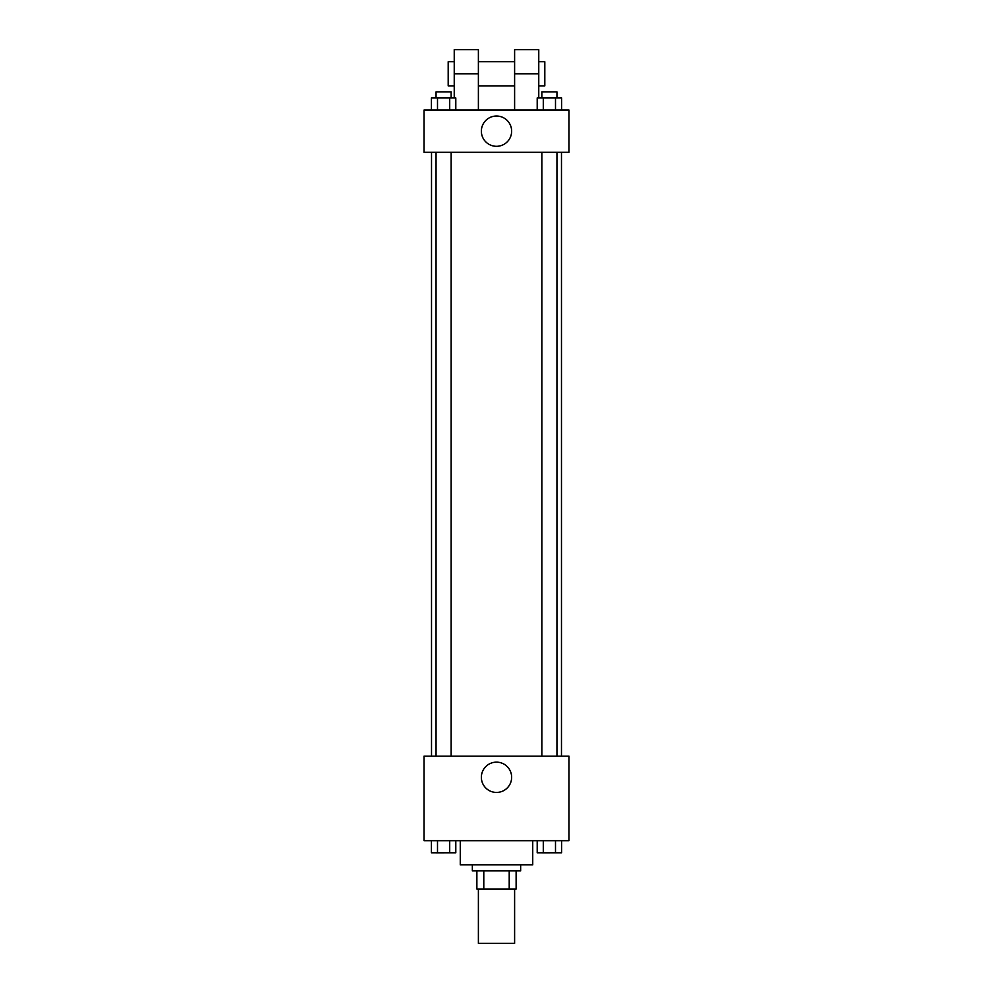 <?xml version="1.0" encoding="UTF-8"?>
<svg xmlns="http://www.w3.org/2000/svg" width="993" height="993" viewBox="0 0 993 993"><rect width="100%" height="100%" fill="white"/><g stroke="black" fill="none" stroke-linecap="round" stroke-linejoin="round"><path stroke-width="1.49" d="M478.39 889.008L478.39 943.35L514.61 943.35L514.61 889.008M509.21 870.886L509.21 889.008L476.876 889.008L476.876 870.886M509.21 889.008L516.124 889.008L516.124 870.886L516.124 889.008M520.655 864.853L520.655 870.886L472.345 870.886L472.345 864.853M483.79 870.886L483.79 889.008M460.268 840.699L460.268 864.853L532.732 864.853L532.732 840.699M568.964 840.699L424.036 840.699L424.036 756.157L568.964 756.157L568.964 840.699M511.643 777.296A15.143 15.143 0 0 1 488.928 790.403A15.143 15.143 0 0 1 488.928 764.176A15.143 15.143 0 0 1 511.643 777.296M561.479 152.301L561.479 756.157M541.855 756.157L541.855 152.301M451.145 152.301L451.145 756.157M568.964 152.301L424.036 152.301L424.036 110.037L568.964 110.037L568.964 152.301L424.036 152.301M561.604 840.699L561.604 852.776L537.201 852.776L537.201 840.699M555.497 840.699L555.497 852.776M543.295 840.699L543.295 852.776M556.949 852.776L541.855 852.826M455.799 840.699L455.799 852.776L431.396 852.776L431.396 840.699M449.705 840.699L449.705 852.776M437.503 840.699L437.503 852.776M451.145 852.776L436.051 852.826M561.604 110.037L561.604 97.959L537.201 97.959L537.201 110.037M555.497 97.959L555.497 110.037M543.295 97.959L543.295 110.037M541.855 97.959L541.855 91.915L556.949 91.915L556.949 97.959M455.799 110.037L455.799 97.959L431.396 97.959L431.396 110.037M449.705 97.959L449.705 110.037M437.503 97.959L437.503 110.037M436.051 97.959L436.051 91.915L451.145 91.915L451.145 97.959M481.357 131.175A15.143 15.143 0 0 1 504.072 118.055A15.143 15.143 0 0 1 504.072 144.283A15.143 15.143 0 0 1 481.357 131.175M514.61 110.037L514.61 73.805L538.765 73.805L538.765 49.65L514.61 49.65L514.61 73.805M514.61 61.727L478.39 61.727M454.235 97.959L454.235 73.805L478.39 73.805L478.39 110.037M478.39 73.805L478.39 49.65L454.235 49.65L454.235 73.805M538.765 97.959L538.765 73.805M538.765 85.882L544.809 85.882L544.809 61.727L538.765 61.727M454.235 61.727L448.191 61.727L448.191 85.882L454.235 85.882M431.521 152.301L431.521 756.157M556.949 756.157L556.949 152.301M436.051 152.301L436.051 756.157M514.61 85.882L478.39 85.882"/></g></svg>
